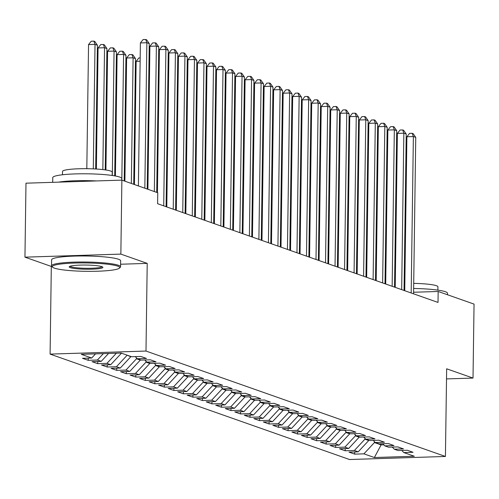 <?xml version="1.0" encoding="UTF-8"?>
<svg xmlns="http://www.w3.org/2000/svg" width="499" height="499" viewBox="0 0 499 499"><rect width="100%" height="100%" fill="white"/><g stroke="black" fill="none" stroke-linecap="round" stroke-linejoin="round"><path stroke-width="0.75" d="M50.093 354.109L349.525 459.523L445.426 456.466L145.989 351.053L50.093 354.109L51.316 266.441L51.846 266.422M120.596 264.233L147.217 263.385L120.852 254.103L24.95 257.16L51.316 266.441M24.95 257.16L25.985 183.183L121.881 180.127L120.852 254.103M381.105 443.792L381.093 444.896L374.381 457.527L414.295 456.254L403.822 452.568L413.029 452.275L407.315 450.26L398.115 450.553L394.304 449.219L403.51 448.925L397.797 446.911L388.596 447.204L384.791 445.863L393.992 445.57L388.278 443.561L379.078 443.854L375.273 442.513L384.473 442.22L378.76 440.212L369.559 440.505L365.755 439.164L374.955 438.871L369.241 436.862L360.041 437.155L356.236 435.814L365.436 435.521L359.723 433.512L350.523 433.806L346.718 432.465L355.918 432.171L350.204 430.157L341.004 430.45L337.199 429.109L346.4 428.816L340.686 426.807L331.486 427.1L327.681 425.759L336.881 425.466L331.174 423.458L321.967 423.751L318.162 422.41L327.363 422.117L321.655 420.108L312.449 420.401L308.644 419.06L317.844 418.767L312.137 416.759L302.937 417.052L299.126 415.711L308.326 415.418L302.619 413.403L293.418 413.696L289.607 412.361L298.807 412.068L293.1 410.053L283.9 410.346L280.089 409.005L289.289 408.712L283.582 406.704L274.381 406.997L270.57 405.656L279.771 405.363L274.063 403.354L264.863 403.647L261.052 402.306L270.258 402.013L264.545 400.005L255.345 400.298L251.533 398.957L260.74 398.664L255.026 396.655L245.826 396.948L242.021 395.607L251.222 395.314L245.508 393.299L236.308 393.592L232.503 392.258L241.703 391.964L235.99 389.95L226.789 390.243L222.984 388.902L232.185 388.609L226.471 386.6L217.271 386.893L213.466 385.552L222.666 385.259L216.953 383.251L207.752 383.544L203.948 382.203L213.148 381.91L207.434 379.901L198.234 380.194L194.429 378.853L203.629 378.56L197.916 376.545L188.716 376.845L184.911 375.504L194.111 375.211L188.404 373.196L179.197 373.489L175.392 372.148L184.593 371.855L178.885 369.846L169.679 370.139L165.874 368.798L175.074 368.505L169.367 366.497L160.16 366.79L156.355 365.449L165.556 365.156L159.848 363.147L150.648 363.44L146.837 362.099L156.037 361.806L150.33 359.798L141.13 360.091L137.319 358.75L146.519 358.457L140.812 356.442L131.611 356.735L121.138 353.055L81.225 354.321L91.691 358.008L82.491 358.301L88.204 360.315L97.405 360.022L101.21 361.363L92.009 361.656L97.723 363.665L106.923 363.372L110.728 364.713L101.528 365.006L107.241 367.014L116.442 366.721L120.247 368.062L111.046 368.356L116.76 370.364L125.96 370.071L129.765 371.412L120.565 371.705L126.278 373.714L135.478 373.42L139.283 374.761L130.083 375.055L135.797 377.069L144.997 376.776L148.802 378.111L139.601 378.404L145.309 380.419L154.515 380.126L158.32 381.467L149.12 381.76L154.827 383.768L164.034 383.475L167.839 384.816L158.638 385.109L164.346 387.118L173.546 386.825L177.357 388.166L168.157 388.459L173.864 390.468L183.064 390.174L186.876 391.515L177.675 391.809L183.383 393.817L192.583 393.524L196.394 394.865L187.194 395.158L192.901 397.173L202.101 396.88L205.912 398.221L196.712 398.514L202.419 400.522L211.62 400.229L215.431 401.57L206.224 401.863L211.938 403.872L221.138 403.579L224.949 404.92L215.743 405.213L221.456 407.221L230.657 406.928L234.461 408.269L225.261 408.562L230.975 410.571L240.175 410.278L243.98 411.619L234.779 411.912L240.493 413.927L249.693 413.634L253.498 414.968L244.298 415.262L250.011 417.276L259.212 416.983L263.017 418.324L253.816 418.617L259.53 420.626L268.73 420.333L272.535 421.674L263.335 421.967L269.048 423.975L278.249 423.682L282.054 425.023L272.853 425.316L278.567 427.325L287.767 427.032L291.572 428.373L282.372 428.666L288.079 430.674L297.285 430.381L301.09 431.722L291.89 432.015L297.597 434.03L306.804 433.737L310.609 435.072L301.408 435.365L307.116 437.38L316.322 437.087L320.127 438.428L310.927 438.721L316.634 440.729L325.835 440.436L329.646 441.777L320.445 442.07L326.153 444.079L335.353 443.786L339.164 445.127L329.964 445.42L335.671 447.428L344.871 447.135L348.682 448.476L339.482 448.769L345.189 450.778L354.39 450.485L358.201 451.826L348.994 452.119L354.708 454.134L354.739 451.938M374.381 457.527L363.908 453.841L354.708 454.134M121.881 180.127L157.765 192.757L157.615 203.717L438.016 302.431L438.166 291.472L413.584 292.252M368.724 440.212L368.717 440.536L364.912 439.201L364.925 438.303M358.201 451.826L368.717 440.536M354.39 450.485L364.912 439.201M403.822 452.568L401.782 450.441M359.205 436.862L359.199 437.186L355.394 435.845L355.407 434.953M348.682 448.476L359.199 437.186M344.871 447.135L355.394 435.845M394.304 449.219L392.264 447.085M349.687 433.506L349.68 433.837L345.876 432.496L345.888 431.604M339.164 445.127L349.68 433.837M335.353 443.786L345.876 432.496M384.791 445.863L382.745 443.736M340.168 430.157L340.162 430.487L336.357 429.146L336.37 428.248M329.646 441.777L340.162 430.487M325.835 440.436L336.357 429.146M375.273 442.513L373.227 440.386M330.65 426.807L330.65 427.138L326.839 425.797L326.851 424.899M320.127 438.428L330.65 427.138M316.322 437.087L326.839 425.797M365.755 439.164L363.709 437.037M321.131 423.458L321.131 423.788L317.32 422.447L317.333 421.549M310.609 435.072L321.131 423.788M306.804 433.737L317.32 422.447M356.236 435.814L354.19 433.687M311.613 420.108L311.613 420.432L307.802 419.091L307.814 418.199M301.09 431.722L311.613 420.432M297.285 430.381L307.802 419.091M346.718 432.465L344.672 430.338M302.095 416.752L302.095 417.083L298.283 415.742L298.296 414.85M291.572 428.373L302.095 417.083M287.767 427.032L298.283 415.742M337.199 429.109L335.153 426.982M292.582 413.403L292.576 413.733L288.765 412.392L288.778 411.494M282.054 425.023L292.576 413.733M278.249 423.682L288.765 412.392M327.681 425.759L325.635 423.632M283.064 410.053L283.058 410.384L279.253 409.043L279.265 408.145M272.535 421.674L283.058 410.384M268.73 420.333L279.253 409.043M318.162 422.41L316.117 420.283M273.546 406.704L273.539 407.034L269.734 405.693L269.747 404.795M263.017 418.324L273.539 407.034M259.212 416.983L269.734 405.693M308.644 419.06L306.598 416.933M264.027 403.354L264.021 403.679L260.216 402.344L260.228 401.446M253.498 414.968L264.021 403.679M249.693 413.634L260.216 402.344M299.126 415.711L297.08 413.584M254.509 400.005L254.502 400.329L250.698 398.988L250.71 398.096M243.98 411.619L254.502 400.329M240.175 410.278L250.698 398.988M289.607 412.361L287.561 410.234M244.99 396.649L244.984 396.979L241.179 395.638L241.192 394.746M234.461 408.269L244.984 396.979M230.657 406.928L241.179 395.638M280.089 409.005L278.049 406.878M235.472 393.299L235.466 393.63L231.661 392.289L231.673 391.391M224.949 404.92L235.466 393.63M221.138 403.579L231.661 392.289M270.57 405.656L268.531 403.529M225.953 389.95L225.947 390.28L222.142 388.939L222.155 388.041M215.431 401.57L225.947 390.28M211.62 400.229L222.142 388.939M261.052 402.306L259.012 400.179M216.435 386.6L216.429 386.931L212.624 385.59L212.636 384.692M205.912 398.221L216.429 386.931M202.101 396.88L212.624 385.59M251.533 398.957L249.494 396.83M206.917 383.251L206.91 383.575L203.105 382.24L203.118 381.342M196.394 394.865L206.91 383.575M192.583 393.524L203.105 382.24M242.021 395.607L239.975 393.48M197.398 379.895L197.392 380.226L193.587 378.884L193.6 377.993M186.876 391.515L197.392 380.226M183.064 390.174L193.587 378.884M232.503 392.258L230.457 390.124M187.88 376.545L187.88 376.876L184.069 375.535L184.081 374.637M177.357 388.166L187.88 376.876M173.546 386.825L184.069 375.535M222.984 388.902L220.938 386.775M178.361 373.196L178.361 373.526L174.55 372.185L174.563 371.287M167.839 384.816L178.361 373.526M164.034 383.475L174.55 372.185M213.466 385.552L211.42 383.425M168.843 369.846L168.843 370.177L165.032 368.836L165.044 367.938M158.32 381.467L168.843 370.177M154.515 380.126L165.032 368.836M203.948 382.203L201.902 380.076M159.324 366.497L159.324 366.827L155.513 365.486L155.526 364.588M148.802 378.111L159.324 366.827M144.997 376.776L155.513 365.486M194.429 378.853L192.383 376.726M149.812 363.147L149.806 363.472L145.995 362.131L146.007 361.239M139.283 374.761L149.806 363.472M135.478 373.42L145.995 362.131M184.911 375.504L182.865 373.377M140.294 359.791L140.288 360.122L136.477 358.781L136.489 357.889M129.765 371.412L140.288 360.122M125.96 370.071L136.477 358.781M175.392 372.148L173.346 370.021M130.775 356.442L130.769 356.773L126.964 355.101M120.247 368.062L130.769 356.773M116.442 366.721L126.964 355.431M165.874 368.798L163.828 366.671M121.257 353.092L121.251 353.423L120.278 353.08M110.728 364.713L121.251 353.423M106.923 363.372L116.398 353.205M156.355 365.449L154.31 363.322M101.21 361.363L108.582 353.454M97.405 360.022L103.368 353.616M146.837 362.099L144.791 359.972M91.691 358.008L95.552 353.866M137.319 358.75L135.273 356.623M446.511 378.922L473.015 378.074L474.05 304.103L438.166 291.472M147.217 263.385L145.989 351.053M473.015 378.074L446.655 368.792L445.426 456.466M374.443 441.652L374.431 442.551L381.093 444.896L383.775 444.809M363.908 453.841L374.431 442.551M88.204 360.315L88.236 358.12M97.723 363.665L97.754 361.469M107.241 367.014L107.273 364.819M116.76 370.364L116.791 368.175M126.278 373.714L126.309 371.524M135.797 377.069L135.822 374.874M145.309 380.419L145.34 378.223M154.827 383.768L154.858 381.573M164.346 387.118L164.377 384.922M173.864 390.468L173.895 388.278M183.383 393.817L183.414 391.628M192.901 397.173L192.932 394.977M202.419 400.522L202.451 398.327M211.938 403.872L211.969 401.676M221.456 407.221L221.487 405.032M230.975 410.571L231.006 408.382M240.493 413.927L240.524 411.731M250.011 417.276L250.043 415.081M259.53 420.626L259.561 418.43M269.048 423.975L269.08 421.78M278.567 427.325L278.592 425.136M288.079 430.674L288.11 428.485M297.597 434.03L297.629 431.835M307.116 437.38L307.147 435.184M316.634 440.729L316.665 438.534M326.153 444.079L326.184 441.883M335.671 447.428L335.702 445.239M345.189 450.778L345.221 448.589M144.835 188.204L146.862 42.727L149.245 43.563L147.211 189.046M138.391 185.94L140.387 42.933L146.862 42.727L145.683 39.477L146.637 39.814L149.245 43.563M140.387 42.933L143.094 39.558L145.683 39.477M95.677 168.999L97.405 45.216L95.028 44.38L88.548 44.586L86.814 168.699M88.548 44.586L91.255 41.211L93.849 41.13L95.028 44.38L93.288 168.874M93.849 41.13L94.798 41.467L97.405 45.216M154.353 191.56L156.38 46.076L158.763 46.912L156.73 192.396M147.904 189.289L149.906 46.282L156.38 46.076L155.201 42.827L156.156 43.164L158.763 46.912M149.906 46.282L152.613 42.914L155.201 42.827M163.716 205.869L165.899 49.426L168.282 50.268L166.098 206.705M157.422 192.639L159.424 49.632L165.899 49.426L164.72 46.182L165.674 46.513L168.282 50.268M159.424 49.632L162.131 46.264L164.72 46.182M105.233 169.891L106.923 48.565L104.547 47.729L98.066 47.935L96.376 169.036M98.066 47.935L100.773 44.561L103.362 44.48L104.547 47.729L102.844 169.591M103.362 44.48L104.316 44.816L106.923 48.565M114.714 175.866L116.442 51.915L114.065 51.079L107.584 51.285L105.925 169.997M107.584 51.285L110.291 47.916L112.88 47.829L114.065 51.079L112.325 175.486M112.88 47.829L113.834 48.166L116.442 51.915M54.416 268.144A33.689 4.185 -179.2 0 0 89.814 271.344A33.689 4.185 -179.2 0 0 119.448 268.125A33.689 4.185 -179.2 0 0 117.658 266.129A33.689 4.185 -179.2 0 0 78.1 262.961A33.689 4.185 -179.2 0 0 52.607 267.196A33.689 4.185 -179.2 0 0 54.416 268.144M52.607 267.196L51.796 266.372A34.518 4.285 0.8 0 1 51.534 265.83A34.518 4.285 0.8 0 1 80.033 262.012A34.518 4.285 0.8 0 1 118.444 265.281A34.518 4.285 0.8 0 1 120.558 266.797A34.518 4.285 0.8 0 1 120.284 267.327L119.448 268.125M70.222 267.639A16.847 2.09 0.8 0 1 69.33 266.641A16.847 2.09 0.8 0 1 84.144 265.031A16.847 2.09 0.8 0 1 101.846 266.634A16.847 2.09 0.8 0 1 102.75 267.108A16.847 2.09 0.8 0 1 90.001 269.223A16.847 2.09 0.8 0 1 70.222 267.639M70.078 266.248A16.018 1.99 -179.2 0 0 71.014 266.79A16.018 1.99 -179.2 0 0 88.217 268.312A16.018 1.99 -179.2 0 0 102.008 266.691M52.701 182.335L52.763 177.613A34.518 4.285 0.8 0 1 81.268 173.789A34.518 4.285 0.8 0 1 119.679 177.064A34.518 4.285 0.8 0 1 121.793 178.573L121.768 180.133M62.469 174.775L62.518 171.444A24.85 3.088 0.8 0 1 83.04 168.693A24.85 3.088 0.8 0 1 110.691 171.051A24.85 3.088 0.8 0 1 112.219 172.143L112.169 175.467M51.534 265.83L51.615 259.804A34.518 4.285 0.8 0 1 80.121 255.981A34.518 4.285 0.8 0 1 118.531 259.255A34.518 4.285 0.8 0 1 120.646 260.771L120.558 266.797M58.62 182.141A34.518 4.285 0.8 0 1 96.419 180.937M413.64 288.478A34.518 4.285 0.8 0 1 445.382 291.722A34.518 4.285 0.8 0 1 447.497 293.237L447.478 294.747M413.708 283.376A24.85 3.088 0.8 0 1 436.4 285.709A24.85 3.088 0.8 0 1 437.922 286.8L437.879 290.125M394.572 284.137A24.85 3.088 0.8 0 1 395.27 284.056M404.146 283.451A24.85 3.088 0.8 0 1 404.839 283.426M404.071 288.491A34.518 4.285 0.8 0 1 404.77 288.478M173.234 209.218L175.417 52.775L177.8 53.618L175.617 210.054M166.791 206.948L168.936 52.988L175.417 52.775L174.238 49.532L175.193 49.863L177.8 53.618M168.936 52.988L171.65 49.613L174.238 49.532M182.753 212.568L184.936 56.131L187.318 56.967L185.129 213.404M176.309 210.297L178.455 56.337L184.936 56.131L183.757 52.882L184.711 53.218L187.318 56.967M178.455 56.337L181.162 52.963L183.757 52.882M124.207 180.944L125.96 55.27L123.584 54.428L117.103 54.634L115.406 175.997M117.103 54.634L119.81 51.266L122.398 51.185L123.584 54.428L121.825 180.127M122.398 51.185L123.353 51.516L125.96 55.27M133.726 184.293L135.478 58.62L133.102 57.784L126.621 57.99L124.9 181.187M126.621 57.99L129.328 54.616L131.917 54.534L133.102 57.784L131.343 183.457M131.917 54.534L132.871 54.865L135.478 58.62M192.271 215.917L194.454 59.481L196.837 60.317L194.647 216.759M185.828 213.653L187.973 59.687L194.454 59.481L193.275 56.231L194.23 56.568L196.837 60.317M187.973 59.687L190.68 56.312L193.275 56.231M140.132 61.209L136.14 61.34L134.418 184.543M136.14 61.34L138.847 57.965L140.175 57.921M201.789 219.267L203.972 62.83L206.355 63.666L204.166 220.109M195.346 217.003L197.492 63.036L203.972 62.83L202.794 59.581L203.742 59.917L206.355 63.666M197.492 63.036L200.199 59.662L202.794 59.581M148.995 61.296L149.694 61.277M149.65 64.564L148.952 64.583M211.308 222.623L213.491 66.18L215.874 67.016L213.684 223.458M204.864 220.352L207.01 66.386L213.491 66.18L212.312 62.93L213.26 63.267L215.874 67.016M207.01 66.386L209.717 63.017L212.312 62.93M158.514 64.645L159.212 64.627M159.169 67.914L158.47 67.933M220.826 225.972L223.009 69.529L225.386 70.371L223.203 226.808M214.377 223.702L216.529 69.735L223.009 69.529L221.83 66.286L222.779 66.617L225.386 70.371M216.529 69.735L219.236 66.367L221.83 66.286M168.032 67.995L168.731 67.976M168.687 71.263L167.988 71.282M230.345 229.322L232.528 72.885L234.904 73.721L232.721 230.158M223.895 227.051L226.047 73.091L232.528 72.885L231.349 69.635L232.297 69.966L234.904 73.721M226.047 73.091L228.754 69.717L231.349 69.635M177.55 71.351L178.249 71.326M178.199 74.613L177.507 74.638M239.863 232.671L242.046 76.235L244.423 77.071L242.24 233.507M233.413 230.401L235.565 76.441L242.046 76.235L240.867 72.985L241.815 73.322L244.423 77.071M235.565 76.441L238.273 73.066L240.867 72.985M187.069 74.7L187.767 74.675M187.718 77.963L187.025 77.987M249.381 236.021L251.565 79.584L253.941 80.42L251.758 236.863M242.932 233.757L245.084 79.79L251.565 79.584L250.386 76.335L251.334 76.671L253.941 80.42M245.084 79.79L247.791 76.416L250.386 76.335M196.587 78.05L197.286 78.025M197.236 81.312L196.544 81.337M258.894 239.377L261.083 82.934L263.46 83.77L261.276 240.212M252.45 237.106L254.602 83.14L261.083 82.934L259.898 79.684L260.852 80.021L263.46 83.77M254.602 83.14L257.309 79.771L259.898 79.684M206.106 81.399L206.804 81.381M206.754 84.668L206.062 84.687M268.412 242.726L270.601 86.283L272.978 87.125L270.795 243.562M261.969 240.456L264.121 86.489L270.601 86.283L269.416 83.034L270.371 83.37L272.978 87.125M264.121 86.489L266.828 83.121L269.416 83.034M215.624 84.749L216.323 84.73M216.273 88.017L215.574 88.036M277.931 246.076L280.12 89.633L282.496 90.475L280.313 246.911M271.487 243.805L273.639 89.845L280.12 89.633L278.935 86.389L279.889 86.72L282.496 90.475M273.639 89.845L276.346 86.47L278.935 86.389M225.143 88.105L225.841 88.08M225.791 91.367L225.093 91.392M287.449 249.425L289.638 92.989L292.015 93.824L289.832 250.261M281.006 247.155L283.158 93.194L289.638 92.989L288.453 89.739L289.408 90.076L292.015 93.824M283.158 93.194L285.865 89.82L288.453 89.739M234.661 91.454L235.353 91.429M235.31 94.716L234.611 94.741M296.967 252.775L299.151 96.338L301.533 97.174L299.35 253.617M290.524 250.504L292.676 96.544L299.151 96.338L297.972 93.088L298.926 93.425L301.533 97.174M292.676 96.544L295.383 93.17L297.972 93.088M244.179 94.804L244.872 94.779M244.828 98.066L244.13 98.091M306.486 256.124L308.669 99.688L311.052 100.524L308.869 256.966M300.042 253.86L302.194 99.894L308.669 99.688L307.49 96.438L308.444 96.775L311.052 100.524M302.194 99.894L304.901 96.519L307.49 96.438M253.698 98.153L254.39 98.128M254.347 101.422L253.648 101.44M316.004 259.48L318.187 103.037L320.57 103.873L318.387 260.316M309.561 257.21L311.707 103.243L318.187 103.037L317.008 99.788L317.963 100.124L320.57 103.873M311.707 103.243L314.42 99.875L317.008 99.788M263.21 101.503L263.909 101.484M263.865 104.771L263.166 104.79M325.523 262.83L327.706 106.387L330.089 107.229L327.905 263.665M319.079 260.559L321.225 106.593L327.706 106.387L326.527 103.143L327.481 103.474L330.089 107.229M321.225 106.593L323.932 103.224L326.527 103.143M272.728 104.852L273.427 104.834M273.383 108.121L272.685 108.14M335.041 266.179L337.224 109.736L339.607 110.578L337.418 267.015M328.598 263.909L330.743 109.948L337.224 109.736L336.045 106.493L337 106.823L339.607 110.578M330.743 109.948L333.451 106.574L336.045 106.493M282.247 108.208L282.945 108.183M282.902 111.47L282.203 111.495M344.56 269.529L346.743 113.092L349.125 113.928L346.936 270.364M338.116 267.258L340.262 113.298L346.743 113.092L345.564 109.842L346.512 110.179L349.125 113.928M340.262 113.298L342.969 109.923L345.564 109.842M291.765 111.558L292.464 111.533M292.42 114.82L291.722 114.845M354.078 272.878L356.261 116.442L358.644 117.277L356.454 273.72M347.635 270.614L349.78 116.647L356.261 116.442L355.082 113.192L356.03 113.529L358.644 117.277M349.78 116.647L352.487 113.273L355.082 113.192M301.284 114.907L301.982 114.882M301.939 118.169L301.24 118.194M363.596 276.228L365.779 119.791L368.156 120.627L365.973 277.07M357.147 273.963L359.299 119.997L365.779 119.791L364.601 116.541L365.549 116.878L368.156 120.627M359.299 119.997L362.006 116.623L364.601 116.541M310.802 118.257L311.501 118.238M311.457 121.525L310.758 121.544M373.115 279.583L375.298 123.141L377.674 123.977L375.491 280.419M366.665 277.313L368.817 123.347L375.298 123.141L374.119 119.891L375.067 120.228L377.674 123.977M368.817 123.347L371.524 119.978L374.119 119.891M320.321 121.606L321.019 121.588M320.969 124.875L320.277 124.893M382.633 282.933L384.816 126.49L387.193 127.332L385.01 283.769M376.184 280.663L378.336 126.696L384.816 126.49L383.637 123.247L384.586 123.577L387.193 127.332M378.336 126.696L381.043 123.328L383.637 123.247M329.839 124.956L330.538 124.937M330.488 128.224L329.795 128.249M392.152 286.283L394.335 129.846L396.711 130.682L394.528 287.118M385.702 284.012L387.854 130.052L394.335 129.846L393.156 126.596L394.104 126.927L396.711 130.682M387.854 130.052L390.561 126.677L393.156 126.596M339.357 128.312L340.056 128.287M340.006 131.574L339.314 131.599M401.67 289.632L403.853 133.196L406.23 134.031L404.047 290.468M395.22 287.362L397.372 133.401L403.853 133.196L402.674 129.946L403.622 130.283L406.23 134.031M397.372 133.401L400.079 130.027L402.674 129.946M348.876 131.661L349.574 131.636M349.525 134.923L348.832 134.948M411.182 292.982L413.372 136.545L415.748 137.381L413.565 293.824M404.739 290.717L406.891 136.751L413.372 136.545L412.186 133.295L413.141 133.632L415.748 137.381M406.891 136.751L409.598 133.376L412.186 133.295M358.394 135.011L359.093 134.986M359.043 138.273L358.344 138.298"/></g></svg>
